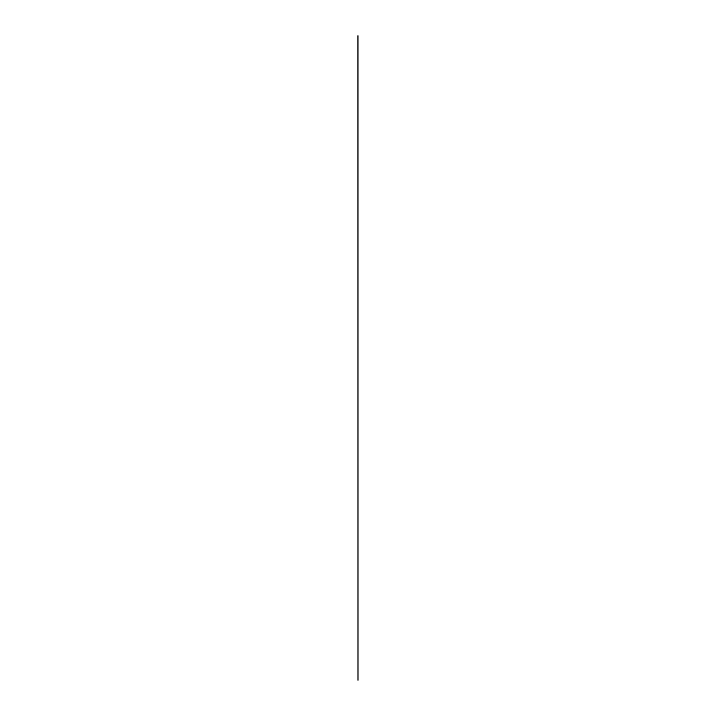 <?xml version="1.0" encoding="UTF-8"?>
<svg xmlns="http://www.w3.org/2000/svg" width="716" height="716" viewBox="0 0 716 716"><rect width="100%" height="100%" fill="white"/><g stroke="black" fill="none" stroke-linecap="round" stroke-linejoin="round"><path stroke-width="1.07" d="M357.937 680.2L357.749 35.8L357.937 680.2M357.991 680.2L357.991 35.8L358.018 680.2"/></g></svg>
